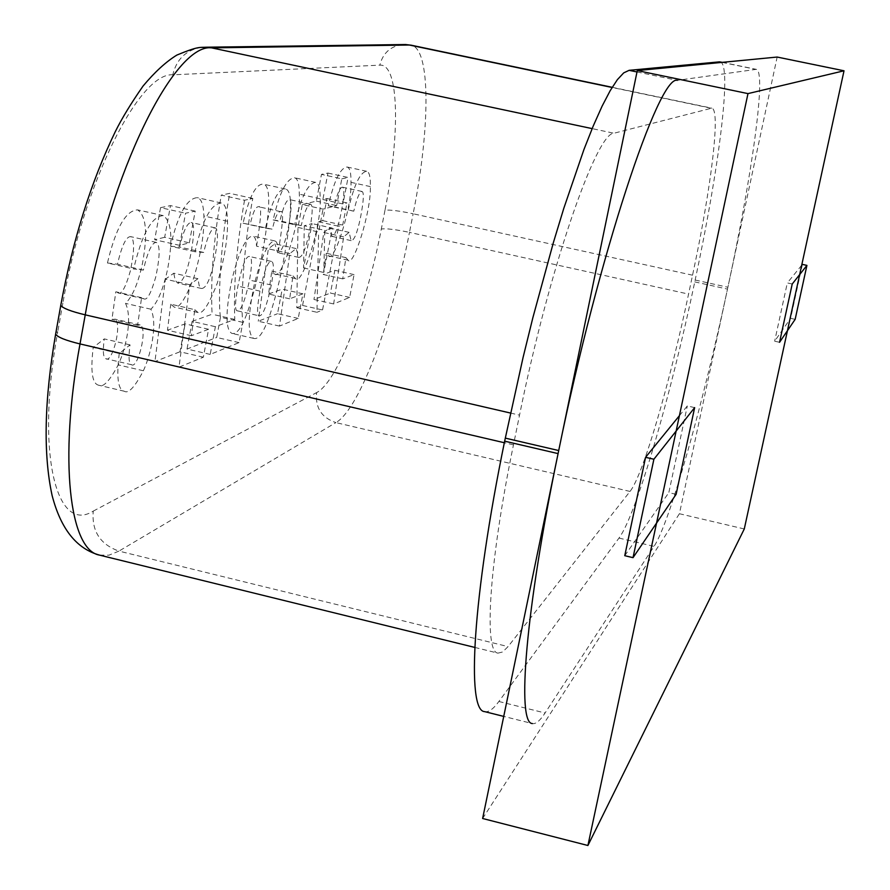 <?xml version="1.0" encoding="UTF-8"?>
<svg xmlns="http://www.w3.org/2000/svg" width="890" height="890" viewBox="0 0 890 890"><rect width="100%" height="100%" fill="white"/><g stroke="black" fill="none" stroke-linecap="round" stroke-linejoin="round"><path stroke-width="0.67" stroke-dasharray="4.45 3.34" d="M119.249 353.508C116.301 377.46 118.003 390.043 124.355 391.255C128.494 393.903 134.835 387.061 143.368 370.763C150.232 356.167 158.064 324.605 150.899 309.208C157.83 302.211 163.437 288.694 167.709 268.647C173.083 239.11 171.603 221.432 163.282 215.614C151.801 216.226 141.922 234.014 133.645 268.958L143.379 270.093C147.718 251.436 152.045 242.214 156.373 242.425C160.233 245.139 160.022 256.676 155.739 277.012C151.033 293.455 147.05 300.72 143.802 298.795L141.588 297.672L137.594 325.306L140.153 324.939C148.33 328.555 137.472 369.495 131.575 364.722C128.85 364.066 128.338 357.446 130.04 344.875L119.249 353.508L93.216 347.445C90.357 371.375 92.204 383.968 98.768 385.236C103.051 387.907 109.537 381.12 118.214 364.889C125.178 350.337 133.022 318.831 125.523 303.379C132.621 296.437 138.306 282.953 142.567 262.939C147.885 233.447 146.227 215.758 137.605 209.873C125.779 210.407 115.722 228.118 107.445 262.995L133.645 268.958M150.899 309.208L125.523 303.379M130.04 344.875L104.275 338.901L93.216 347.445M137.594 325.306L111.929 319.377L114.554 319.043C123.02 322.714 112.129 363.576 106.01 358.759C103.196 358.08 102.617 351.45 104.275 338.901M141.588 297.672L115.834 291.775L111.929 319.377M143.379 270.093L117.48 264.208C121.819 245.584 126.213 236.395 130.685 236.64C134.679 239.377 134.546 250.913 130.274 271.216C125.546 287.626 121.496 294.868 118.125 292.91L115.834 291.775M107.445 262.995L117.48 264.208M720.155 61.888C732.292 63.824 719.22 167.632 695.157 280.038L694.767 281.896C670.671 396.284 636.372 514.832 618.984 538.072L498.878 701.487C493.305 709.107 488.543 712.478 484.594 711.622M636.995 71.968L677.301 80.356L756.266 69.342C766.679 70.933 752.161 174.651 727.886 287.248L727.497 289.105C703.122 403.671 669.814 522.697 654.05 546.382L545.081 712.99C540.008 720.755 535.78 724.282 532.387 723.559L503.74 716.406M194.777 309.687L198.003 312.501C202.386 314.671 208.794 304.947 217.227 283.332C224.447 258.979 227.873 238.297 227.517 221.276C227.239 209.995 225.159 203.899 221.265 202.976C211.052 203.766 202.286 220.03 194.977 251.759L203.699 252.46C207.548 236.306 211.353 228.107 215.124 227.851C218.54 228.941 218.217 240.2 214.134 261.627C210.218 279.571 206.002 288.527 201.507 288.482L199.204 285.723L197.936 278.692L189.737 284.722L179.023 367.147L203.354 357.202L208.571 329.267L191.372 335.73L194.777 309.687L170.78 304.191L174.117 307.039C178.656 309.231 185.198 299.552 193.72 278.003C200.995 253.695 204.388 233.024 203.888 216.003C203.521 204.722 201.318 198.604 197.302 197.658C186.778 198.381 177.855 214.579 170.557 246.252L194.977 251.759M191.372 335.73L167.454 330.212L170.78 304.191M208.571 329.267L185.142 323.871L167.454 330.212M203.354 357.202L179.969 351.784L185.142 323.871M179.023 367.147L154.949 361.54L179.969 351.784M189.737 284.722L165.395 279.182L154.949 361.54M197.936 278.692L173.806 273.208L165.395 279.182M203.699 252.46L179.546 247.031C183.396 230.899 187.267 222.722 191.161 222.5C194.688 223.613 194.432 234.871 190.382 256.264C186.477 274.187 182.194 283.109 177.555 283.031L175.163 280.261L173.806 273.208M170.557 246.252L179.546 247.031M304.28 225.76L303.59 267.935L312.067 223.601L304.28 225.76L324.772 230.31L323.804 272.474L332.337 228.096L312.067 223.601M302.311 204.555L316.362 201.118L321.468 174.395L327.932 173.061L322.859 199.527L326.986 198.514L322.747 220.642L318.598 221.799L302.578 305.448L296.804 307.718L297.961 227.417L302.311 204.555L323.026 209.128L336.665 205.59L341.805 178.845L321.468 174.395M303.59 267.935L323.804 272.474M332.337 228.096L324.772 230.31M316.362 201.118L336.665 205.59M297.961 227.417L318.642 232.012L323.026 209.128M296.804 307.718L316.94 312.29L318.642 232.012M302.578 305.448L322.547 309.987L316.94 312.29M318.598 221.799L338.678 226.249L322.547 309.987M322.747 220.642L342.706 225.07L338.678 226.249M326.986 198.514L346.978 202.909L342.706 225.07M322.859 199.527L342.973 203.955L346.978 202.909M327.932 173.061L348.079 177.466L342.973 203.955M341.805 178.845L348.079 177.466M292.944 275.878L295.513 278.559C301.465 287.425 321.924 225.415 320.178 198.77C320.255 188.58 318.753 183.118 315.672 182.394C307.951 183.151 300.931 197.268 294.623 224.725L301.221 225.615C304.525 211.62 307.617 204.489 310.488 204.222C313.113 205.056 312.624 214.846 309.019 233.581C305.57 249.478 302.144 257.421 298.717 257.41L296.159 248.588L289.795 253.617L279.482 326.085L298.206 318.431L302.923 293.822L289.673 298.806L292.944 275.878L271.784 271.105L274.454 273.809C280.65 282.72 301.298 220.831 299.307 194.176C299.307 183.985 297.716 178.512 294.534 177.755C286.569 178.467 279.438 192.529 273.141 219.941L294.623 224.725M289.673 298.806L268.569 294.011L271.784 271.105M302.923 293.822L282.208 289.139L268.569 294.011M298.206 318.431L277.524 313.714L282.208 289.139M279.482 326.085L258.267 321.234L277.524 313.714M289.795 253.617L268.357 248.811L258.267 321.234M296.159 248.588L274.888 243.827L268.357 248.811M301.221 225.615L279.938 220.887C283.254 206.914 286.391 199.794 289.339 199.56C292.065 200.406 291.631 210.196 288.049 228.919C284.611 244.794 281.129 252.704 277.602 252.671L274.888 243.827M273.141 219.941L279.938 220.887M802.38 264.397L790.631 318.342L795.159 319.343M779.551 342.294L774.656 341.204L790.631 318.342M792.222 284.01L787.305 282.931L774.656 341.204M801.701 265.231L787.305 282.931M744.285 528.96L679.415 513.73L777.159 57.049M482.625 818.5L679.415 513.73M694.645 407.62L687.314 405.94L679.426 415.652M676.122 494.317L668.835 492.615L687.314 405.94M624.758 555.694L668.835 492.615M189.336 242.848L195.21 211.119L185.554 213.244L179.635 245.351L189.336 242.848L164.672 237.296L170.491 205.612L160.556 207.659L185.554 213.244M195.21 211.119L170.491 205.612M179.635 245.351L154.682 239.733L164.672 237.296M160.556 207.659L154.682 239.733M244.516 200.261C236.629 245.896 233.38 285.612 234.782 319.421L215.38 326.708L210.196 354.409L239.054 342.606L242.87 322.369C240.055 302.767 244.728 238.587 252.805 198.437L244.516 200.261L221.265 195.11C213.466 240.689 210.407 280.394 212.098 314.226L192.14 321.368L215.38 326.708M234.782 319.421L212.098 314.226M252.805 198.437L229.798 193.353L221.265 195.11M242.87 322.369L220.475 317.241C217.416 297.605 221.766 233.447 229.798 193.353M239.054 342.606L216.682 337.455L220.475 317.241M210.196 354.409L187.011 349.036L216.682 337.455M192.14 321.368L187.011 349.036M474.782 647.419L498 653.138C483.671 652.481 488.91 564.004 513.463 444.855L519.538 415.129C548.841 269.414 596.389 132.41 613.933 133.244L592.15 128.616M498 653.138L502.605 651.981L508.068 646.596L630.02 491.436C642.903 475.616 669.736 383.579 688.56 294.089L692.553 275.199C711.188 188.09 720.922 109.314 711.778 108.146L613.933 133.244M243.07 223.201L265.454 228.185C271.561 201.685 278.192 188.613 285.367 188.992C293.466 190.215 291.976 218.617 280.884 274.209C270.582 319.299 261.538 340.692 253.75 338.4C247.565 334.673 247.698 316.84 254.173 284.911C261.415 256.175 268.302 241.513 274.799 240.934C276.868 241.424 278.058 244.794 278.359 251.036L256.554 246.152C256.187 239.899 254.941 236.529 252.805 236.017C246.096 236.551 239.11 251.158 231.845 279.849C225.415 311.745 225.393 329.578 231.812 333.361C239.855 335.708 249.033 314.37 259.324 269.336C270.349 213.811 271.684 185.42 263.318 184.141C255.919 183.707 249.167 196.735 243.07 223.201L272.385 229.231C275.021 217.338 277.747 211.475 280.561 211.631C283.832 209.462 283.098 222.6 278.359 251.036M271.305 285.022C266.878 305.615 262.873 315.894 259.313 315.85C256.787 315.928 257.01 307.684 259.98 291.13C264.23 270.571 268.068 260.681 271.483 261.438C274.031 262.06 273.975 269.915 271.305 285.022L249.523 280.094C252.17 265.009 252.17 257.143 249.534 256.498C245.996 255.719 242.113 265.587 237.886 286.113C234.949 302.656 234.782 310.888 237.374 310.832C241.057 310.91 245.106 300.653 249.523 280.094M265.454 228.185L272.385 229.231M256.554 246.152C261.226 217.739 261.882 204.611 258.523 206.758C255.63 206.569 252.86 212.421 250.224 224.291M345.91 257.644L348.135 260.225C353.241 268.035 371.353 211.052 370.34 186.589C370.574 177.021 369.361 171.915 366.691 171.292C360.15 172.026 353.986 184.987 348.213 210.173L353.786 211.153C356.812 198.292 359.538 191.728 361.974 191.461C364.221 192.173 363.676 201.173 360.328 218.473C357.124 233.247 354.075 240.623 351.172 240.634L349.103 232.357L343.629 236.874L333.65 303.946L349.648 297.405L354.064 274.61L342.739 278.87L345.91 257.644L326.296 253.249L328.61 255.853C333.939 263.707 352.206 206.836 350.972 182.35C351.149 172.782 349.848 167.665 347.1 167.02C340.347 167.709 334.084 180.637 328.321 205.79L348.213 210.173M342.739 278.87L323.181 274.465L326.296 253.249M354.064 274.61L334.84 270.293L323.181 274.465M349.648 297.405L330.446 293.066L334.84 270.293M333.65 303.946L313.981 299.496L330.446 293.066M343.629 236.874L323.782 232.468L313.981 299.496M349.103 232.357L329.4 227.985L323.782 232.468M353.786 211.153L334.073 206.803C337.099 193.964 339.869 187.412 342.383 187.167C344.697 187.89 344.196 196.901 340.87 214.179C337.677 228.93 334.596 236.295 331.592 236.273L329.4 227.985M328.321 205.79L334.073 206.803M143.368 370.763L118.214 364.889M498.878 701.487L545.081 712.99M618.984 538.072L654.05 546.382M694.767 281.896L727.497 289.105M695.157 280.038L727.886 287.248M722.024 62.378L755.677 69.331M227.517 221.276L203.888 216.003M320.178 198.77L299.307 194.176M513.463 444.855L504.341 442.731M99.591 555.126L108.936 555.182L118.96 551.099L508.068 646.596M510.515 413.049L519.538 415.129M710.921 108.18L612.086 87.476M692.553 275.199L413.138 213.767C430.348 127.882 430.827 48.572 411.147 45.19M630.02 491.436L335.908 422.605C359.126 409.545 392.457 320.689 409.478 232.379L688.56 294.089M55.892 332.693L57.772 331.692C35.522 452.387 56.026 534.534 93.25 511.116C91.592 531.13 100.158 544.457 118.96 551.099L335.908 422.605C321.624 417.722 315.171 407.731 316.584 392.624C337.143 382.455 366.669 305.771 381.32 229.03C385.96 228.307 395.349 229.42 409.478 232.379L413.138 213.767C398.987 210.808 389.598 209.639 384.981 210.263C400.344 133.244 399.143 63.413 379.83 65.148L172.782 74.827C139.374 72.101 83.549 182.483 62.879 303.045L61.021 303.98M201.574 47.337C186.155 49.929 176.554 59.096 172.782 74.827M402.469 44.567C390.443 46.247 382.9 53.111 379.83 65.148M93.25 511.116L316.584 392.624M62.879 303.045L57.772 331.692M384.981 210.263L381.32 229.03M259.98 291.13L237.886 286.113M370.34 186.589L350.972 182.35M124.355 391.255L98.768 385.236M163.282 215.614L137.605 209.873M140.153 324.939L114.554 319.043M131.575 364.722L106.01 358.759M156.373 242.425L130.685 236.64M143.802 298.795L118.125 292.91M722.369 62.345L756.266 69.342M198.003 312.501L174.117 307.039M221.265 202.976L197.302 197.658M215.124 227.851L191.161 222.5M201.507 288.482L177.555 283.031M295.513 278.559L274.454 273.809M315.672 182.394L294.534 177.755M310.488 204.222L289.339 199.56M298.717 257.41L277.602 252.671M612.198 87.298L711.778 108.146M285.367 188.992L263.318 184.141M253.75 338.4L231.812 333.361M274.799 240.934L252.805 236.017M280.561 211.631L258.523 206.758M271.483 261.438L249.534 256.498M237.374 310.832L259.313 315.85M348.135 260.225L328.61 255.853M366.691 171.292L347.1 167.02M361.974 191.461L342.383 187.167M351.172 240.634L331.592 236.273"/><path stroke-width="1.33" d="M503.74 716.406L484.594 711.622C466.293 711.11 472.49 597.668 504.652 441.162L523.086 357.424L532.899 317.574L553.458 242.336L563.837 208.215L583.929 149.553L593.319 125.802L602.107 106.144L610.151 90.736L617.382 79.644L623.723 72.869L629.119 70.332L719.476 61.855L722.369 62.345M532.387 723.559C516.545 723.681 525.4 610.529 558.086 453.6L558.709 450.54C598.603 255.03 658.978 74.482 677.301 80.356M779.551 342.294L795.159 319.343L806.919 265.387L792.222 284.01L779.551 342.294M801.701 265.231L802.38 264.397L806.919 265.387M744.285 528.96L844.02 70.788L747.978 93.606L587.912 845.5L744.285 528.96M844.02 70.788L777.159 57.049L637.285 70.577L747.978 93.606M587.912 845.5L482.625 818.5L637.285 70.577M676.122 494.317L694.645 407.62L653.894 459.24L633.024 557.663L676.122 494.317M679.426 415.652L645.573 457.304L653.894 459.24M633.024 557.663L624.758 555.694L645.573 457.304M558.086 453.6L504.652 441.162M719.476 61.855L722.024 62.378M629.119 70.332L636.995 71.968M505.275 438.114L558.709 450.54M504.341 442.731L80.011 343.929C58.595 460.375 69.598 550.487 99.591 555.126C76.629 548.874 60.798 528.983 52.098 495.452C43.109 453.867 44.289 400.088 55.636 334.128L55.892 332.693M592.15 128.616L211.597 47.86C174.674 42.943 109.904 172.237 85.24 314.849L510.515 413.049M612.086 87.476L409.344 45.023L211.597 47.86L201.574 47.337M612.198 87.298L411.136 45.19L402.469 44.567M85.24 314.849L80.011 343.929C65.66 340.447 57.527 337.188 55.636 334.128L60.776 305.326C62.712 308.229 70.866 311.4 85.24 314.849M61.021 303.98L60.776 305.326C72.869 239.644 91.069 181.694 115.377 131.486C121.886 118.37 131.108 103.229 143.056 86.052C154.727 72.079 165.996 61.744 176.865 55.069C198.37 46.146 199.282 47.593 206.547 47.203L405.517 44.533M99.613 555.138L474.782 647.419M411.147 45.19L405.451 44.522"/></g></svg>
